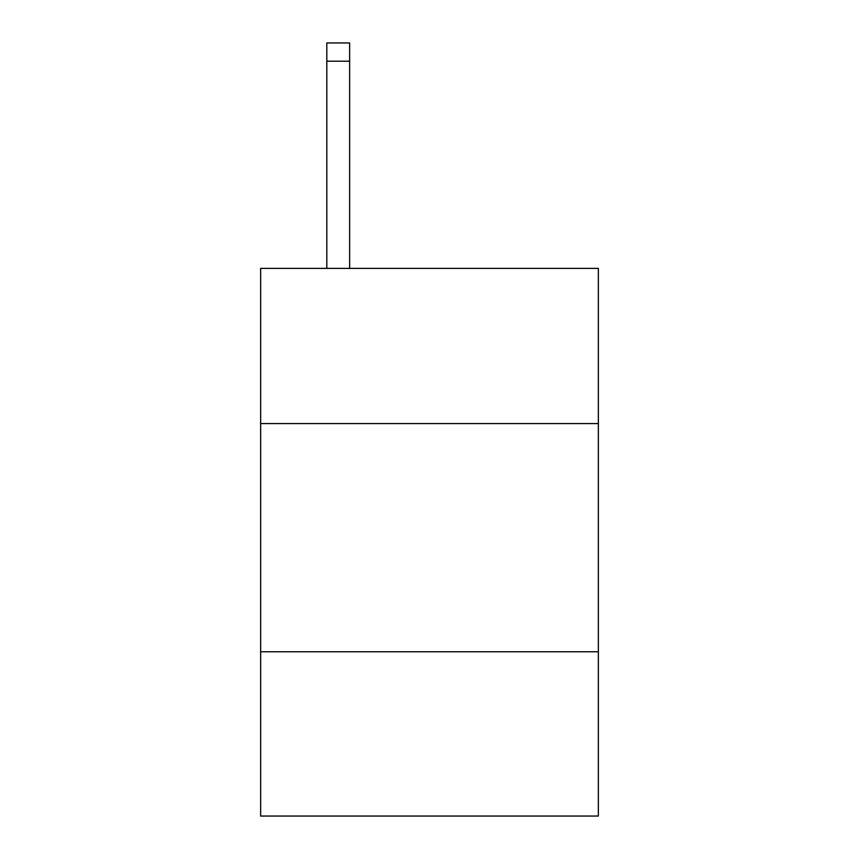 <?xml version="1.0" encoding="UTF-8"?>
<svg xmlns="http://www.w3.org/2000/svg" width="859" height="859" viewBox="0 0 859 859"><rect width="100%" height="100%" fill="white"/><g stroke="black" fill="none" stroke-linecap="round" stroke-linejoin="round"><path stroke-width="1.29" d="M598.358 423.562L598.358 268.395L260.642 268.395L260.642 423.562L598.358 423.562L598.358 816.05L260.642 816.05L260.642 423.562M598.358 651.756L260.642 651.756M349.634 268.395L349.634 61.204L326.817 61.204L326.817 42.95L349.634 42.95L349.634 61.204M326.817 268.395L326.817 61.204M349.634 42.95L326.817 42.95"/></g></svg>
